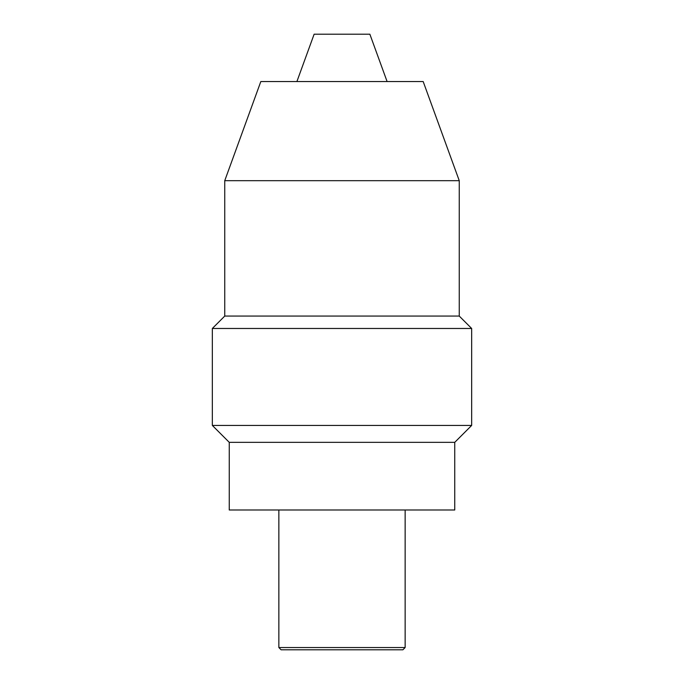 <?xml version="1.0" encoding="UTF-8"?>
<svg xmlns="http://www.w3.org/2000/svg" width="684" height="684" viewBox="0 0 684 684"><rect width="100%" height="100%" fill="white"/><g stroke="black" fill="none" stroke-linecap="round" stroke-linejoin="round"><path stroke-width="1.03" d="M296.899 81.55L314.136 34.2L369.864 34.2L387.101 81.55M224.745 180.679L459.255 180.679L423.182 81.55L260.818 81.55L224.745 180.679L224.745 316.068L212.339 328.474L212.339 425.431L471.661 425.431L471.661 328.474L212.339 328.474M224.745 316.068L459.255 316.068L471.661 328.474M471.661 425.431L454.749 442.343L229.251 442.343L212.339 425.431M229.251 442.343L229.251 509.99L454.749 509.99L454.749 442.343M278.858 647.543L281.115 649.8L402.885 649.8L405.142 647.543L278.858 647.543L278.858 509.99M459.255 180.679L459.255 316.068M405.142 509.99L405.142 647.543"/></g></svg>
